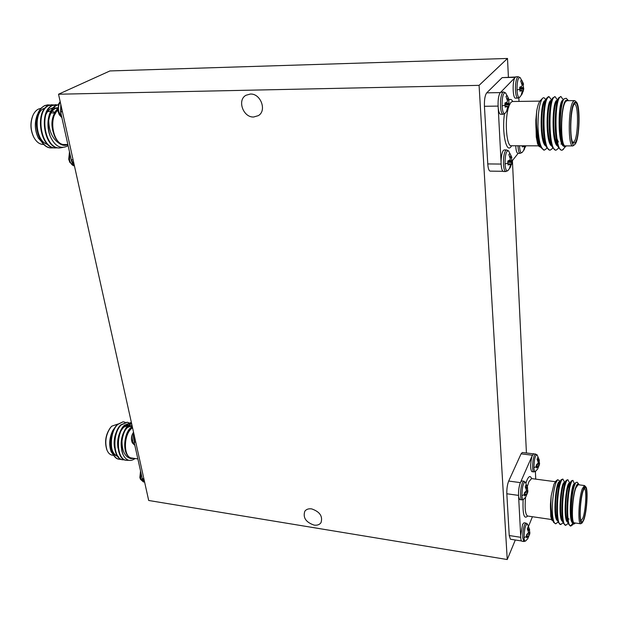 <?xml version="1.0" encoding="UTF-8"?>
<svg xmlns="http://www.w3.org/2000/svg" width="618" height="618" viewBox="0 0 618 618"><rect width="100%" height="100%" fill="white"/><g stroke="black" fill="none" stroke-linecap="round" stroke-linejoin="round"><path stroke-width="0.93" d="M140.047 478.062L140.433 479.274L139.869 477.513L140.595 471.194M131.873 441.484L132.291 442.812L131.873 441.484C131.286 438.147 131.85 435.064 133.55 432.245M533.821 471.905L535.458 471.403C534.624 471.936 534.114 470.692 533.929 467.671C534.153 459.298 535.219 455.018 537.112 454.833L533.628 453.697L531.998 456.2C530.244 463.956 530.19 469.108 531.843 471.642L533.821 471.905C533.164 471.735 532.77 470.36 532.631 467.795C532.554 462.874 533.141 458.718 534.392 455.327L535.605 453.936M539.112 460.325L539.537 464.118L538.494 467.023M537.722 468.861L538.51 466.559L536.385 467.934L536.269 466.629L536.262 465.053L538.348 462.758L537.081 459.205L537.869 457.374L539.066 459.676L537.297 459.568M521.824 499.885L523.562 499.375C522.673 499.939 522.125 498.703 521.924 495.667C522.164 486.829 523.315 482.326 525.385 482.156L523.809 481.19L521.77 480.92L520.395 482.473C518.826 486.868 518.247 491.696 518.649 496.965L519.777 499.599L521.824 499.885C521.144 499.707 520.727 498.34 520.572 495.79C520.472 490.731 521.09 486.381 522.442 482.751L523.809 481.19M527.432 487.872L527.842 491.758L526.721 494.809M525.903 496.779L526.729 494.377L524.497 495.883L524.358 494.547L524.35 492.932L526.536 490.491L525.223 486.814L526.065 484.844L527.324 487.208L525.377 487.077M523.879 541.522L525.563 541.044C524.744 541.569 524.242 540.426 524.056 537.621C524.319 528.853 525.462 524.334 527.486 524.056L525.972 523.098L523.964 522.797L522.55 524.504L520.688 535.806C520.696 539.135 521.09 540.928 521.87 541.206L523.879 541.522L522.735 537.737C522.635 532.847 523.245 528.537 524.566 524.806L525.972 523.098M529.448 529.719L529.85 533.465L528.769 536.378M527.772 538.695L528.761 536.177L526.582 537.76L526.451 536.486L526.436 534.918L528.583 532.438L527.293 528.853L528.12 526.806L529.34 529.101L527.339 528.938M517.822 98.115L519.831 97.165C518.347 98.162 517.397 95.775 516.98 90.019C517.019 81.252 518.093 77.111 520.202 77.605L518.224 76.725L515.922 76.779L514.771 77.86C512.206 82.217 512.855 98.764 515.528 98.146L517.822 98.115C516.555 97.814 515.767 95.18 515.458 90.197C515.335 83.7 516.038 79.32 517.59 77.057L518.224 76.725M523.145 84.326L523.685 89.239L522.264 93.642L521.298 94.693L522.419 90.622L519.892 91.155L519.715 87.208L521.723 86.273L522.195 85.431L520.711 81.051L521.329 80.131M517.984 145.771L518 146.103C518.278 150.661 519.004 153.071 520.163 153.341L522.125 152.468C520.742 153.395 519.862 151.217 519.491 145.933L519.483 145.778M525.694 146.265L523.701 150.097L524.798 146.25L522.334 146.929L522.218 145.786M503.5 91.966L502.766 92.345C501.074 94.778 500.317 99.374 500.48 106.141C500.835 111.248 501.692 113.951 503.06 114.253L505.215 113.233C503.593 114.353 502.542 111.928 502.071 105.948C502.094 96.663 503.284 92.321 505.624 92.932L503.5 91.966L500.364 92.391C498.417 95.481 497.706 100.773 498.247 108.281C498.734 112.121 499.545 114.114 500.673 114.268M508.691 99.861L509.209 104.99L507.749 109.564L506.698 110.715L507.826 106.497L505.145 107.099L504.937 103.005L507.061 102.001L507.563 101.113L506.003 96.539L506.714 95.527M506.551 149.935L505.694 150.444C504.056 153.094 503.315 157.667 503.469 164.156C503.786 168.799 504.566 171.263 505.818 171.541L507.919 170.614C506.412 171.642 505.447 169.432 505.022 163.979C505.084 154.739 506.273 150.383 508.591 150.9L506.551 149.935L504.211 149.919M511.48 157.536L512.005 162.372L510.545 166.883L509.533 168.181L510.638 164.218L508.019 164.975L507.826 161.066L509.896 159.969L510.391 159.065L508.861 154.631L509.757 153.403M60.17 101.576L58.671 103.886L58.123 111.642L59.258 114.732L58.123 111.642M68.729 159.351L69.486 151.819L68.861 159.653L69.842 162.387L68.861 159.653M131.572 423.338L127.826 425.779C122.047 431.426 119.243 446.258 123.106 454.709C121.653 450.816 121.282 446.258 121.993 441.036C122.009 451.04 124.944 456.895 130.807 458.595L134.299 458.394M131.611 423.531L128.258 425.833C124.998 429.325 122.905 434.392 121.993 441.036M125.199 422.272L123.121 421.785L117.466 424.411L114.948 427.44C107.833 438.116 110.468 458.687 119.15 459.236L119.374 459.267M123.121 421.785L117.76 424.45C108.536 432.677 109.479 458.819 119.591 459.298L121.143 459.344M127.099 422.256L120.811 424.852C111.619 433.102 112.546 459.274 122.627 459.753L122.851 459.777M128.807 422.704L127.316 422.279L121.252 424.906C112.059 433.156 112.986 459.344 123.067 459.815L124.627 459.854M130.576 422.704L124.311 425.315C115.149 433.581 116.068 459.8 126.118 460.271L126.335 460.294M131.464 422.866L124.751 425.369C115.597 433.643 116.508 459.869 126.559 460.333L128.644 460.294M117.853 424.064L111.812 426.157L110.738 427.293C105.825 434.392 104.581 442.024 107.022 450.19C108.266 453.125 110.004 454.778 112.237 455.157L113.341 455.319M111.155 451.642L111.055 451.41C108.799 444.775 109.363 437.83 112.754 430.568C109.386 437.868 108.884 444.975 111.248 451.882L114.469 456.362M137.86 458.911L131.642 458C123.592 457.614 123.283 435.705 131.286 428.745L132.546 427.71M132.399 427.053L131.14 428.104C128.606 430.63 126.775 434.245 125.632 438.935C126.62 434.153 128.335 430.429 130.777 427.764L132.26 426.451M563.183 522.627L560.727 524.558C556.061 525.115 556.64 493.751 560.518 482.874C561.345 480.317 562.133 479.05 562.867 479.066L564.759 482.519M564.381 483.067L564.535 484.875M560.727 524.558L558.371 522.496C555.397 516.208 556.795 491.642 559.885 482.789L561.252 479.684L562.867 479.066M572.84 524.643L570.823 526.049C566.312 526.636 566.938 495.149 570.661 484.211C571.457 481.646 572.206 480.364 572.909 480.371L574.493 483.879C571.063 482.287 567.803 522.596 572.948 523.013M574.346 484.597L574.431 485.648M570.823 526.049L568.583 524.141C565.663 518.085 567.023 493.11 570.028 484.126L571.395 480.912L572.909 480.371M573.813 485.709L573.875 487.084M568.236 523.307L565.764 525.3C561.175 525.872 561.777 494.446 565.578 483.539C566.389 480.982 567.162 479.707 567.88 479.715L569.788 483.261M569.356 483.824L569.51 485.98M565.764 525.3L563.462 523.322C560.518 517.15 561.893 492.376 564.945 483.461L566.312 480.294L567.88 479.715M568.83 484.829L568.939 488.529M573.017 523.137L570.514 525.957M584.504 485.555L578.116 484.713L575.845 487.926C572.229 497.104 571.071 523.361 574.284 522.851L580.696 523.794C577.575 524.311 578.757 497.992 582.295 488.784L584.504 485.555L585.825 486.907C585.076 486.042 584.211 486.961 583.23 489.665C579.56 499.29 578.788 526.505 582.256 522.828L583.917 519.653C586.938 511.256 588.228 489.209 585.825 486.907M574.825 523.546L572.677 522.449C570.12 517.15 571.526 494.315 574.377 485.81L575.783 482.542L577.197 482.202L578.772 484.188C577.915 483.199 576.934 484.188 575.821 487.169C571.665 497.729 570.877 527.718 574.825 523.546L575.281 522.998M579.151 484.852L578.772 484.188M553.944 484.257L555.729 481.237L557.637 479.699L555.899 482.851C553.604 489.935 552.399 499.135 552.268 510.46C552.237 516.138 552.67 520.093 553.581 522.326L553.234 521.546C551.179 515.389 550.499 506.822 551.194 495.86L553.944 484.257M558.069 483.508L558.664 487.633M559.761 481.816L559.236 480.549L557.637 479.699M552.6 519.985L550.746 516.424L551.789 520.178L552.894 520.696M580.982 520.866L582.967 517.892C585.918 509.78 586.861 488.15 584.234 488.459L584.211 488.452M569.116 519.143L568.622 518.803M583.902 518.765C582.952 521.507 582.11 522.449 581.36 521.6C579.089 519.499 580.379 498.139 583.253 490.576L584.721 487.849C587.973 484.582 587.285 509.425 583.902 518.765M552.901 148.104L550.267 150.112C542.82 151.688 542.017 104.179 547.757 97.629L549.078 96.678L551.565 99.977M547.061 148.166L544.443 150.089C540.765 148.984 538.595 141.097 537.93 126.42C537.915 133.82 538.479 139.838 539.622 144.465C536.772 134.152 535.806 122.974 536.733 110.916C537.629 105.879 538.749 102.534 540.093 100.873L540.449 100.502M550.267 150.112L549.541 150.112L546.613 147.354C541.754 138.671 542.326 104.967 546.621 98.27L548.344 96.686L549.078 96.678M550.924 101.213L551.14 102.194M563.369 149.432L562.001 150.166C554.802 151.75 554.137 104.017 559.622 97.435L560.889 96.485L563.384 99.954M558.772 148.034L556.123 150.135C548.799 151.719 548.066 104.094 553.674 97.528L554.972 96.578L557.459 99.962M562.001 150.166L561.268 150.159L558.556 147.625C553.72 139.143 554.377 104.303 558.595 97.914L560.889 96.485M556.123 150.135L555.389 150.135L552.577 147.486C547.726 138.911 548.336 104.635 552.6 98.092L554.972 96.578M555.335 139.722L554.956 141.151M574.493 100.61L566.969 100.719L565.709 101.545C560.426 107.177 560.232 147.316 565.424 145.902L572.894 145.925C567.842 147.347 568.112 107.084 573.265 101.437L574.493 100.61L575.373 101.058L576.378 102.101L574.377 102.472C568.954 108.66 569.557 151.008 574.864 144.434L575.319 143.87C579.622 138.409 580.495 105.485 576.378 102.101M562.326 150.135L565.315 146.829M563.987 98.903L566.196 98.262L567.981 100.131L565.686 100.495C560.41 106.033 559.815 145.918 564.922 146.868L563.152 144.929C558.85 137.242 559.808 105.207 563.77 99.259L563.987 98.903M568.405 100.703L567.981 100.131M543.245 141.53L544.164 138.216M545.694 99.985L545.377 99.359C544.512 97.644 543.562 97.304 542.542 98.324L542.365 98.517C539.529 102.959 538.054 112.26 537.93 126.42M538.973 146.342L537.598 143.878L539.05 146.427L540.68 147.208L539.622 144.465M572.786 142.457L574.207 141.63C578.463 136.284 578.68 103.214 574.392 104.087L574.137 104.133M557.297 140.904L558.355 142.04L556.903 138.617M575.296 142.65L573.28 143.16C569.387 140.224 570.267 108.25 574.4 103.739L574.678 103.407C579.73 97.567 580.24 136.308 575.296 142.65M521.816 93.55L522.264 93.642M507.254 109.456L507.749 109.564M504.211 149.927L503.346 150.437C501.947 152.522 501.183 156.369 501.067 161.986C501.175 167.849 501.986 171.024 503.485 171.51L505.818 171.541M510.151 166.79L510.545 166.883M250.298 94.052C260.711 93.287 267.123 110.738 258.324 115.643L253.689 117.003C243.222 117.675 236.903 100.046 245.995 95.265L250.298 94.052M311.65 508.892C319.846 511.719 322.959 516.324 320.989 522.697C319.491 524.736 317.181 525.532 314.044 525.099C305.825 522.21 302.758 517.583 304.836 511.217C306.312 509.263 308.583 508.49 311.65 508.892M41.035 108.366L38.571 109.023C36.107 110.197 34.168 112.468 32.746 115.836C30.197 122.974 30.529 130.074 33.743 137.126C36.284 141.862 39.428 144.303 43.183 144.45L43.492 144.457M68.088 145.547L66.883 146.319C60.178 149.162 54.631 145.833 50.251 136.315C48.366 130.923 47.856 125.33 48.714 119.537C48.729 130.954 52.391 139.011 59.714 143.716C62.449 145.585 65.168 145.871 67.872 144.573M57.713 109.309L52.993 117.667C53.928 113.712 55.496 110.73 57.698 108.722M48.25 104.766L44.689 105.57L41.537 107.81C30.823 117.938 38.146 148.907 51.642 147.911L51.881 147.911M38.331 138.007L38.216 137.791C34.778 130.328 34.415 122.804 37.126 115.218M38.494 112.522L37.204 115.041C34.43 122.704 34.847 130.437 38.447 138.239L44.944 145.369M58.362 104.674L56.114 105.392C48.814 108.668 45.323 124.473 50.251 136.315M58.331 104.766L56.601 105.384C52.476 107.602 49.842 112.314 48.714 119.537M50.019 104.921L45.014 105.57C31.17 110.985 36.586 149.085 52.121 147.911L53.789 147.764M51.927 104.712L48.382 105.516C34.577 110.939 39.961 149.1 55.465 147.926L55.705 147.926M53.866 104.867L48.861 105.508C35.064 110.931 40.448 149.108 55.944 147.926L57.613 147.779M55.782 104.651L52.236 105.454C38.478 110.885 43.847 149.123 59.297 147.941L59.537 147.941M57.721 104.805L52.723 105.446C38.973 110.877 44.334 149.123 59.776 147.949L62.797 147.439M507.502 58.463L479.081 85.354L507.239 559.537L148.691 500.48L58.532 94.222L109.934 70.939L507.502 58.463L508.405 77.173M512.407 160.61L526.428 452.994M74.253 165.052L71.263 159.776L60.556 111.696L60.811 104.473M33.743 137.126L33.48 136.617C30.421 129.896 30.104 123.144 32.538 116.354L32.746 115.836M52.993 117.667L52.399 125.446C52.522 130.522 53.673 134.956 55.859 138.733L59.714 143.716M67.864 144.519L64.511 144.512C53.557 145.5 48.057 118.247 57.806 110.267M54.739 112.352L52.175 111.155M51.758 111.07L51.271 111.008M50.8 110.985L48.134 111.58M51.078 112.831L54.307 113.117M45.021 108.158C33.48 110.166 34.817 141.429 47.671 144.411M57.698 108.675L56.253 108.08M56.014 108.019L53.442 107.841M57.729 107.764L57.729 107.764C53.017 108.513 49.996 112.8 48.683 120.634M57.544 108.861L56.022 108.165M55.774 108.088L53.836 107.818M52.901 107.903C50.112 108.359 47.818 110.483 46.018 114.276M57.683 107.764C54.554 107.841 51.982 109.95 49.965 114.075M56.114 110.46C50.63 118.664 50.545 128.088 55.859 138.733M74.299 165.276C72.414 163.824 71.271 161.414 70.869 158.046M60.958 113.496L60.757 104.241M502.952 171.294L490.19 171.132C488.908 170.854 488.104 168.459 487.764 163.932L501.113 164.064M498.069 106.111L484.427 106.281L487.764 163.932M484.427 106.281C484.242 99.699 485.006 95.226 486.721 92.847L500.178 92.607M515.103 77.327L502.14 77.636L486.721 92.847M502.14 77.636L515.397 77.003M515.319 539.993L507.239 559.537M521.499 540.959L510.422 539.228L509.24 535.528L520.711 537.312M518.51 495.389L506.822 493.767L509.24 535.528M506.822 493.767C506.698 488.83 507.324 484.597 508.691 481.059L520.333 482.619M532.345 455.219L521.082 453.836L508.691 481.059M521.082 453.836L522.326 452.5L533.234 453.828M58.532 94.222L479.081 85.354M512.067 161.607L507.826 161.236M511.565 160.502L509.039 160.471M511.982 162.511L507.826 162.295M511.704 163.87L507.934 163.878L510.097 164.094M509.889 153.364L511.341 156.346L509.773 156.408M511.341 156.346L511.735 157.381L510.198 157.497M511.735 157.381L510.244 157.636M511.866 157.505L508.591 150.9M514.779 77.845L500.943 92.02M498.239 108.173L501.067 161.986M509.302 104.11L504.929 103.816M508.799 103.144L504.937 103.136M509.209 104.99L504.952 104.851M508.931 106.396L507.602 106.42M507.27 106.311L505.037 106.134M507.061 95.427L508.552 98.517L507.03 98.602M508.552 98.517L508.954 99.622L507.448 99.768M508.954 99.622L507.471 99.992M509.093 99.822L505.624 92.932M525.764 145.995L523.152 146.01M524.296 146.118L522.233 145.925M515.721 145.771C515.976 150.498 516.71 153.025 517.923 153.334L518.008 153.334M523.763 88.413L519.707 88.158M523.237 87.524L519.707 87.524M523.685 89.239L519.73 89.123M523.415 90.583L522.388 90.607M521.901 90.429L519.8 90.274M521.677 80.031L523.091 83.005L521.716 83.082M523.091 83.005L523.469 84.071L522.086 84.21M523.469 84.071L522.117 84.442M523.585 84.272L520.202 77.605M563.152 144.929L562.751 144.118C558.533 136.717 559.074 106.613 562.558 101.437L563.77 99.259M562.295 143.075L561.893 143.878M557.683 145.446L556.764 144.002C552.531 136.524 553.04 106.906 556.563 101.591L558.595 97.914M552.577 147.486L550.8 143.894C546.559 136.323 547.03 107.192 550.592 101.746L552.6 98.092M546.613 147.354L544.867 143.778C540.619 136.13 541.051 107.478 544.643 101.9L546.621 98.27M544.443 150.089L543.716 150.081L540.68 147.215L538.95 143.662C536.764 138.556 535.729 130.722 535.829 120.17L536.733 110.916M566.443 145.91L564.922 146.868M537.598 143.878L536.269 137.026L535.829 120.17M564.049 146.281C557.166 145.856 558.1 99.019 563.013 100.355L563.16 100.355M561.832 142.48L561.028 144.118M557.822 146.149C551.078 144.249 552.198 99.081 557.096 100.44L557.197 100.448M551.889 146.103C545.076 143.955 546.204 99.166 551.194 100.525L551.264 100.525M553.929 108.498L554.199 112.229M545.98 146.057C539.097 143.662 540.24 99.251 545.323 100.618L545.346 100.618M540.093 146.01C538.44 144.906 537.166 141.916 536.269 137.026M574.864 144.434L572.894 145.925M511.967 161.167L518.162 153.334M519.004 101.414L518.85 97.883M529.904 532.438L528.568 532.152M529.441 530.615L528.181 530.53M529.85 533.465L528.274 533.203M529.611 534.578L527.239 534.307M528.761 536.177L526.428 535.59M528.32 536.416L526.428 535.968M529.34 529.101L529.665 529.726L527.741 529.626M529.665 529.726L527.486 524.056M532.005 456.154L520.843 481.607M518.633 496.895L520.688 535.806M527.903 490.738L526.536 490.468M527.432 488.985L526.289 488.915M527.842 491.758L526.096 491.495M527.594 492.894L524.798 492.616M526.729 494.377L524.342 493.821M526.273 494.578L524.342 494.153M527.324 487.208L527.648 487.88L525.779 487.803M527.648 487.88L525.385 482.156M539.591 463.16L538.286 462.913M539.112 461.538L538.193 461.484M539.537 464.118L537.768 463.871M539.305 465.223L536.409 464.96M538.51 466.559L536.254 466.049M538.077 466.721L536.254 466.343M539.066 459.676L539.383 460.333L537.683 460.286M539.383 460.333L537.112 454.833M572.677 522.449L572.299 521.546C569.178 515.211 571.642 487.27 574.462 484.419L575.783 482.542M571.395 519.475L571.171 519.939M568.583 524.141L567.185 520.742C564.041 514.315 566.505 486.745 569.371 483.794L571.395 480.912M563.462 523.322L562.079 519.939C558.935 513.419 561.391 486.219 564.311 483.16L566.312 480.294M558.371 522.496L557.003 519.135C553.836 512.531 556.293 485.702 559.259 482.542L561.252 479.684M553.234 521.546L551.936 518.332C550.831 515.373 550.329 510.592 550.445 503.987L551.194 495.86M558.147 521.955L555.706 523.817L553.581 522.326M555.706 523.817C553.743 523.268 552.6 518.819 552.268 510.46M567.803 522.241C562.658 521.383 565.964 481.607 569.456 483.214L569.75 483.253M569.757 483.392L570.082 483.948M562.712 521.484C557.529 520.433 560.866 480.935 564.435 482.55L564.713 482.588M557.652 520.735C552.415 519.491 555.791 480.271 559.437 481.893L559.684 481.932M550.746 516.424L550.445 503.987M582.256 522.828L580.696 523.794M528.668 526.011L532.422 516.718M535.736 479.128L535.397 471.457M144.573 481.924L142.24 478.579L134.384 443.322L134.291 435.59M134.392 443.322L134.091 441.963M135.759 442.194L134.083 441.955L134.33 435.767M144.612 482.094C143.129 481.576 142.233 479.962 141.939 477.25M113.565 430.051C110.962 435.304 110.081 440.889 110.939 446.799M112.283 451.279C113.565 454.021 115.288 455.667 117.459 456.208M117.142 430.352C114.446 435.721 113.557 441.43 114.469 447.486M131.479 427.084L130.135 425.856M129.934 425.732L128.861 425.261M121.174 430.707C123.33 426.945 125.763 425.099 128.459 425.169L122.99 427.509M120.726 430.669C117.945 436.13 117.034 441.97 118.015 448.181M124.774 431.024C126.953 427.285 129.386 425.493 132.082 425.64L126.559 427.911M124.326 430.985C121.452 436.547 120.533 442.511 121.568 448.869M131.101 427.432C124.797 431.858 122.202 449.402 127.779 455.767L130.807 458.595M114.693 427.872L112.754 430.568M114.948 427.44L116.254 425.694M135.133 458.517C130.151 462.009 126.142 460.742 123.106 454.709M125.632 438.935L125.114 445.756C125.176 450.012 126.064 453.357 127.779 455.767M111.379 446.884C112.399 451.974 114.407 455.057 117.405 456.13M117.899 456.269L118.339 456.354M131.696 426.891L130.367 425.787M130.166 425.671L128.899 425.23M107.022 450.19L106.783 449.587C104.457 441.816 105.632 434.554 110.313 427.803L110.738 427.293M140.873 472.469L140.695 478.432L143.399 481.924L140.433 479.274M133.72 433.025L132.522 441.831L134.848 445.4M536.269 466.629L533.929 467.671M524.358 494.547L521.924 495.667M526.451 536.486L524.056 537.621M519.73 89.255L516.98 90.019M520.093 145.778L519.491 145.933M504.968 105.137L502.071 105.948M507.849 163.113L505.022 163.979M60.255 101.985C58.54 104.612 58.061 107.872 58.81 111.773L61.808 117.335M69.718 152.855L69.54 159.815C70.475 163.453 72.113 165.5 74.454 165.964L69.842 162.387M555.281 481.708L531.573 478.579L528.915 481.677L527.432 486.188M525.532 497.312C524.651 508.429 525.339 514.663 527.587 516.015L527.324 515.93M527.61 516.015C524.064 519.738 522.565 514.284 523.122 499.661M525.972 483.006L527.069 479.947C528.892 475.976 530.399 475.52 531.596 478.587M539.9 101.113L512.392 101.514L510.908 102.325L509.108 105.608M508.158 108.714C504.527 121.916 506.69 146.705 511.248 145.755L511.109 145.748M511.65 145.755L510.993 146.721C506.212 153.619 501.739 132.121 504.466 113.843M508.73 100.325L508.753 100.301C510.198 98.826 511.542 99.235 512.801 101.507M71.263 159.776L73.086 159.799M62.41 111.673L60.556 111.696M142.24 478.579L143.886 478.834M140.525 470.893L139.869 477.513M134.855 445.431L132.291 442.812M133.542 432.229C131.642 435.08 131.024 437.992 131.696 440.966M535.458 471.403L537.583 469.101M523.562 499.375L525.779 496.972M525.563 541.044L527.826 538.618M519.831 97.165L522.086 94.013M523.701 89.123L523.129 91.564M522.125 152.468L524.373 149.463M505.215 113.233L507.579 109.919M509.247 104.743L508.529 107.764M507.919 170.614L510.275 167.463M512.005 162.372L511.55 164.45M58.671 103.886L57.999 111.387M61.877 117.652L59.258 114.732M126.883 422.218L127.316 422.279M130.359 422.673L130.792 422.727M119.15 459.236L119.591 459.298M122.627 459.753L123.067 459.815M126.118 460.271L126.559 460.333M111.055 451.41L111.248 451.882M540.271 100.672L542.542 98.324M38.216 137.791L38.447 138.239M51.688 104.712L52.167 104.705M55.535 104.651L56.022 104.643M51.642 147.911L52.121 147.911M55.465 147.926L55.944 147.926M59.297 147.941L59.776 147.949M503.06 114.253L500.673 114.276M520.163 153.341L517.923 153.326M556.764 144.002L558.556 147.625M538.556 145.833L511.248 145.755M572.755 524.767L573.519 523.693M551.472 519.514L527.587 516.015M143.399 481.924L144.612 482.11"/></g></svg>
